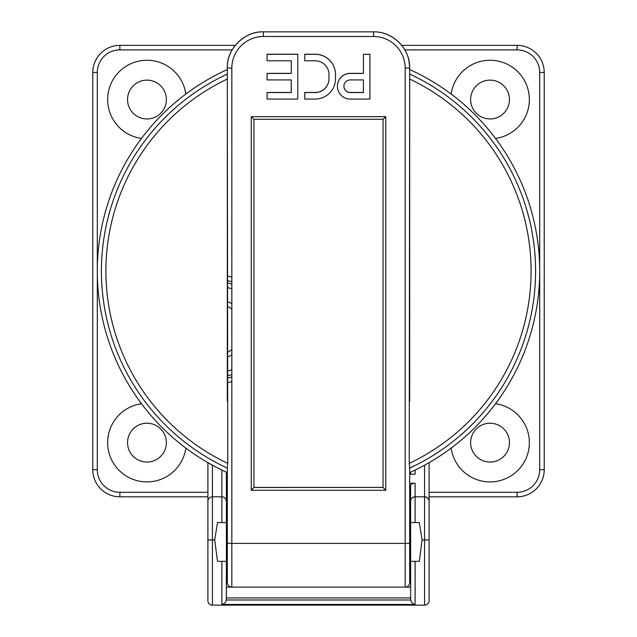 <?xml version="1.0" encoding="UTF-8"?>
<svg xmlns="http://www.w3.org/2000/svg" width="637" height="637" viewBox="0 0 637 637"><rect width="100%" height="100%" fill="white"/><g stroke="black" fill="none" stroke-linecap="round" stroke-linejoin="round"><path stroke-width="0.96" d="M363.424 73.343L350.231 73.343A12.82 12.812 180 0 0 337.411 86.162L337.411 86.242A12.82 12.812 180 0 0 350.231 99.061L369.93 99.061L369.93 54.296L363.424 54.296L363.424 73.43L350.231 73.43A12.82 12.812 180 0 0 337.411 86.242M369.93 54.296L363.424 54.296M335.476 74.545L335.476 74.465A20.257 20.249 180 0 0 315.211 54.217L304.773 54.217L304.773 60.794L315.211 60.794A13.759 13.751 0 0 1 328.971 74.545L328.971 78.725A13.759 13.751 0 0 1 315.211 92.476L304.773 92.476L304.773 99.061L315.211 99.061A20.257 20.249 180 0 0 335.476 78.813L335.476 74.545A20.257 20.249 180 0 0 315.211 54.296L304.773 54.296M291.268 92.476L267.07 92.476L267.07 99.061L297.774 99.061L297.774 54.217L267.07 54.217L267.07 60.794L291.268 60.794L291.268 73.343L267.07 73.343L267.07 79.928L291.268 79.928L291.268 92.476M224.511 522.539L221.891 522.539L226.406 522.539L226.406 501.319A4.515 4.515 0 0 0 221.891 496.804L212.416 496.804A4.515 4.515 180 0 0 207.901 501.319L207.901 560.91L207.901 539.945L212.416 539.921L212.416 605.15L424.584 605.15L424.584 496.804C427.308 497.091 428.812 498.596 429.099 501.319A4.515 4.515 -0 0 0 424.584 496.804L415.109 496.804L424.584 496.804L424.584 465.193M409.687 492.29L410.594 492.29L410.594 520.254L409.687 520.254M221.891 604.457C224.423 603.749 225.904 602.26 226.334 599.99L226.406 561.364L221.891 561.364L221.891 604.457L415.109 604.457C413.031 604.202 411.55 602.713 410.666 599.99L410.594 485.521C410.921 484.096 412.426 483.34 415.109 483.26L415.109 496.804A4.515 4.515 90 0 0 410.594 501.319C410.881 498.596 412.386 497.091 415.109 496.804A4.515 4.515 90 0 0 410.594 501.319M410.785 522.539L419.329 522.539L422.1 539.921L419.337 561.364L410.594 561.364L415.109 561.364L415.109 604.457M429.099 462.653L429.099 539.937L422.1 539.921M429.099 600.635A4.515 4.515 0 0 1 424.584 605.15A4.515 4.515 0 0 0 429.099 600.635L429.099 539.937M509.457 442.635A19.413 19.413 0 0 0 490.044 423.223A19.413 19.413 0 0 0 470.632 442.635A19.413 19.413 0 0 0 490.044 462.048A19.413 19.413 0 0 0 509.457 442.635M451.155 448.106A39.271 39.271 0 0 0 492.783 481.811A39.271 39.271 0 0 0 495.514 403.739M166.368 442.635A19.413 19.413 0 0 0 146.956 423.223A19.413 19.413 0 0 0 127.543 442.635A19.413 19.413 0 0 0 146.956 462.048A19.413 19.413 0 0 0 166.368 442.635M141.486 403.739A39.271 39.271 0 0 0 144.217 481.811A39.271 39.271 0 0 0 185.845 448.106M509.457 99.547A19.413 19.413 0 0 0 490.044 80.135A19.413 19.413 0 0 0 470.632 99.547A19.413 19.413 0 0 0 490.044 118.952A19.413 19.413 0 0 0 509.457 99.547M495.514 138.436A39.271 39.271 0 0 0 492.783 60.364A39.271 39.271 0 0 0 451.155 94.077M185.845 94.077A39.271 39.271 0 0 0 144.217 60.364A39.271 39.271 0 0 0 141.486 138.436M127.543 99.547A19.413 19.413 0 0 1 146.956 80.135A19.413 19.413 0 0 1 166.368 99.547A19.413 19.413 0 0 1 146.956 118.952A19.413 19.413 0 0 1 127.543 99.547M410.594 474.231L410.594 472.208L410.594 474.231M415.109 470.082L415.109 474.231L409.687 474.231M409.687 483.26L415.109 483.26M231.828 308.953A24.827 24.827 0 0 0 227.313 306.461A24.827 24.827 0 0 1 231.828 308.953M227.313 371.1A42.886 42.886 0 0 0 231.828 369.794A42.886 42.886 0 0 1 227.313 371.1M227.313 382.622A54.169 54.169 0 0 0 231.828 381.603M227.313 276.02A54.169 54.169 0 0 1 231.828 277.039A54.169 54.169 0 0 0 227.313 276.02M231.828 288.856A42.886 42.886 0 0 0 227.313 287.542M231.828 349.697A24.827 24.827 0 0 1 227.313 352.189M207.901 539.945L207.901 600.635A4.515 4.515 0 0 0 212.416 605.15M235.252 45.37L119.867 45.37A27.088 27.088 0 0 0 92.779 72.459L92.779 469.716A27.088 27.088 0 0 0 119.867 496.804L119.867 492.29L207.901 492.29L207.901 462.653L207.925 500.825M209.087 498.269L209.533 497.839M210.138 497.417L211.062 497.011M429.099 496.804L517.133 496.804A27.088 27.088 0 0 0 544.221 469.716L544.221 72.459A27.088 27.088 0 0 0 517.133 45.37L401.748 45.37M119.867 496.804L207.901 496.804M225.434 522.539L226.406 522.539L226.406 561.364L217.512 561.364L214.701 539.921L212.416 539.921L212.416 465.193M221.891 470.082L221.891 522.539L217.52 522.539L214.701 539.921M227.313 520.254L226.406 520.254L226.406 472.208L226.406 501.319L225.387 498.468M227.313 563.641L226.406 563.641L226.406 561.364M226.406 559.764L226.406 599.17L226.406 597.928L410.594 597.928M410.594 587.091L405.626 587.091M231.374 587.091L226.406 587.091M383.052 487.424L253.948 487.488L253.948 119.302L251.233 116.675L385.767 116.675L383.052 119.302L383.052 487.424L253.948 487.424M253.948 119.302L383.052 119.302L383.052 487.488L385.767 490.275L251.233 490.275L251.233 116.675M253.948 487.488L251.233 490.275M227.313 77.419L227.767 463.354L227.313 467.359L227.313 543.242L231.828 543.385L231.828 587.115L405.172 587.115A4.515 4.515 0 0 0 409.687 582.6L409.687 467.359L409.233 463.354L409.687 67.968C408.922 57.322 407.385 51.486 399.112 42.424C391.301 35.242 382.789 31.715 373.577 31.85C392.878 31.356 410.188 48.675 409.687 67.968L405.172 68.111L405.172 543.385L231.828 543.385L231.828 68.111A31.611 31.595 -0 0 1 263.423 36.508L373.577 36.508A31.611 31.595 0 0 1 405.172 68.111M409.687 401.222L409.687 69.552A221.206 221.206 0 0 1 409.687 472.622M263.423 36.508L263.423 31.85L373.577 31.85L373.577 36.508M263.423 31.85C245.356 30.855 226.191 48.882 227.313 67.968L227.313 401.222L227.313 67.968C226.74 49.001 243.788 31.428 263.423 31.85M227.313 69.552A221.206 221.206 0 0 0 227.313 472.622M227.313 543.242L227.313 582.6C227.576 585.339 229.081 586.844 231.828 587.115M363.424 92.564L363.424 79.928L350.231 79.928A6.322 6.314 180 0 0 343.908 86.242A6.322 6.314 180 0 0 350.231 92.564L363.424 92.564M343.908 86.202A6.322 6.314 180 0 0 350.231 92.476L363.424 92.476L363.424 79.928M328.971 74.545L328.971 78.813A13.759 13.751 0 0 1 315.211 92.564L304.773 92.564M297.774 54.296L267.07 54.296M291.268 60.794L291.268 73.43L267.07 73.43M291.268 79.928L291.268 92.564L267.07 92.564M385.767 116.675L385.767 490.275M227.313 301.62A29.342 29.342 0 0 1 231.828 303.642M231.828 374.548A47.401 47.401 0 0 1 227.313 375.726M231.828 376.913A49.654 49.654 0 0 1 227.313 378.028M227.313 280.614A49.654 49.654 0 0 1 231.828 281.737M227.313 282.924A47.401 47.401 0 0 1 231.828 284.094M231.828 355.008A29.342 29.342 0 0 1 227.313 357.023M517.133 496.804L517.133 492.29L429.099 492.29M544.221 469.716L539.706 469.716A22.574 22.574 0 0 1 517.133 492.29M544.221 72.459L539.706 72.459L539.706 271.012M539.706 469.716L539.706 271.163M517.133 45.37L517.133 49.885A22.574 22.574 0 0 1 539.706 72.459M119.867 45.37L119.867 49.885L232.163 49.885M517.133 49.885L404.837 49.885M92.779 72.459L97.294 72.459A22.574 22.574 0 0 1 119.867 49.885M92.779 469.716L97.294 469.716L97.294 271.163M97.294 72.459L97.294 271.012M119.867 492.29A22.574 22.574 0 0 1 97.294 469.716M226.334 599.99L410.666 599.99M415.109 496.804L415.109 522.539M405.172 587.115L405.172 543.385L409.687 543.242M409.687 468.099A217.098 217.098 0 0 0 409.687 74.075M409.695 79.036A212.607 212.607 0 0 1 409.233 463.354M231.828 68.111L227.313 67.968M227.767 463.354A212.607 212.607 0 0 1 227.313 79.036M227.313 468.099A217.098 217.098 0 0 1 227.313 74.075M253.94 119.302L383.06 119.302M410.594 563.641L409.687 563.641"/></g></svg>

